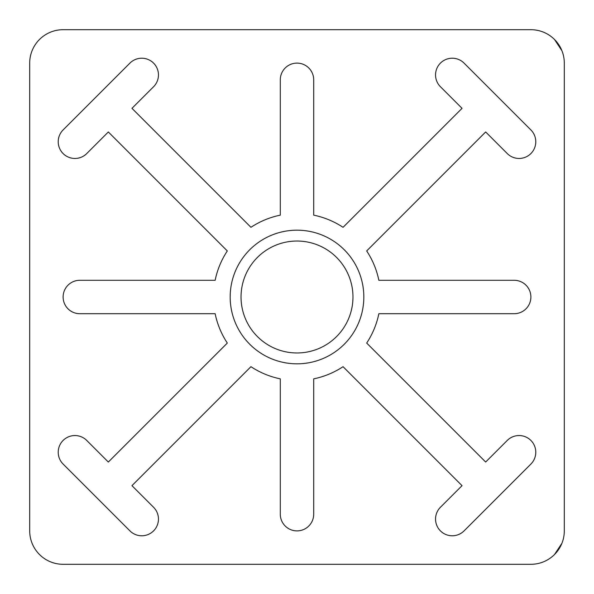 <?xml version="1.0" encoding="UTF-8"?>
<svg xmlns="http://www.w3.org/2000/svg" width="594" height="594" viewBox="0 0 594 594"><rect width="100%" height="100%" fill="white"/><g stroke="black" fill="none" stroke-linecap="round" stroke-linejoin="round"><path stroke-width="0.89" d="M554.514 39.486L561.924 50.735M564.3 63.113A33.413 33.413 0 0 0 530.888 29.7L63.113 29.7A33.413 33.413 0 0 0 29.7 63.113L29.7 530.888A33.413 33.413 0 0 0 63.113 564.3L530.888 564.3A33.413 33.413 0 0 0 564.3 530.888L564.3 63.113M554.514 554.514L561.924 543.265M108.338 462.035L86.739 440.436A16.706 16.706 0 0 0 63.113 440.436A16.706 16.706 0 0 0 63.113 464.063L129.938 530.888A16.706 16.706 0 0 0 153.564 530.888A16.706 16.706 0 0 0 153.564 507.261L131.965 485.662L250.943 366.684A83.531 83.531 0 0 0 280.294 378.846L280.294 514.181A16.706 16.706 0 0 0 297 530.888A16.706 16.706 0 0 0 313.706 514.181L313.706 378.846A83.531 83.531 0 0 0 343.057 366.684L462.035 485.662L440.436 507.261A16.706 16.706 0 0 0 440.436 530.888A16.706 16.706 0 0 0 464.063 530.888L530.888 464.063A16.706 16.706 0 0 0 530.888 440.436A16.706 16.706 0 0 0 507.261 440.436L485.662 462.035L366.684 343.057A83.531 83.531 0 0 0 378.846 313.706L514.181 313.706A16.706 16.706 0 0 0 530.888 297A16.706 16.706 0 0 0 514.181 280.294L378.846 280.294A83.531 83.531 0 0 0 366.684 250.943L485.662 131.965L507.261 153.564A16.706 16.706 0 0 0 530.888 153.564A16.706 16.706 0 0 0 530.888 129.938L464.063 63.113A16.706 16.706 0 0 0 440.436 63.113A16.706 16.706 0 0 0 440.436 86.739L462.035 108.338L343.057 227.316A83.531 83.531 0 0 0 313.706 215.154L313.706 79.819A16.706 16.706 0 0 0 297 63.113A16.706 16.706 0 0 0 280.294 79.819L280.294 215.154A83.531 83.531 0 0 0 250.943 227.316L131.965 108.338L153.564 86.739A16.706 16.706 0 0 0 153.564 63.113A16.706 16.706 0 0 0 129.938 63.113L63.113 129.938A16.706 16.706 0 0 0 63.113 153.564A16.706 16.706 0 0 0 86.739 153.564L108.338 131.965L227.316 250.943A83.531 83.531 0 0 0 215.154 280.294L79.819 280.294A16.706 16.706 0 0 0 63.113 297A16.706 16.706 0 0 0 79.819 313.706L215.154 313.706A83.531 83.531 0 0 0 227.316 343.057L108.338 462.035M363.825 297A66.825 66.825 0 0 0 263.588 239.13A66.825 66.825 0 0 0 263.588 354.87A66.825 66.825 0 0 0 363.825 297M352.97 297A55.97 55.97 0 0 0 269.015 248.53A55.97 55.97 0 0 0 269.015 345.47A55.97 55.97 0 0 0 352.97 297"/></g></svg>
